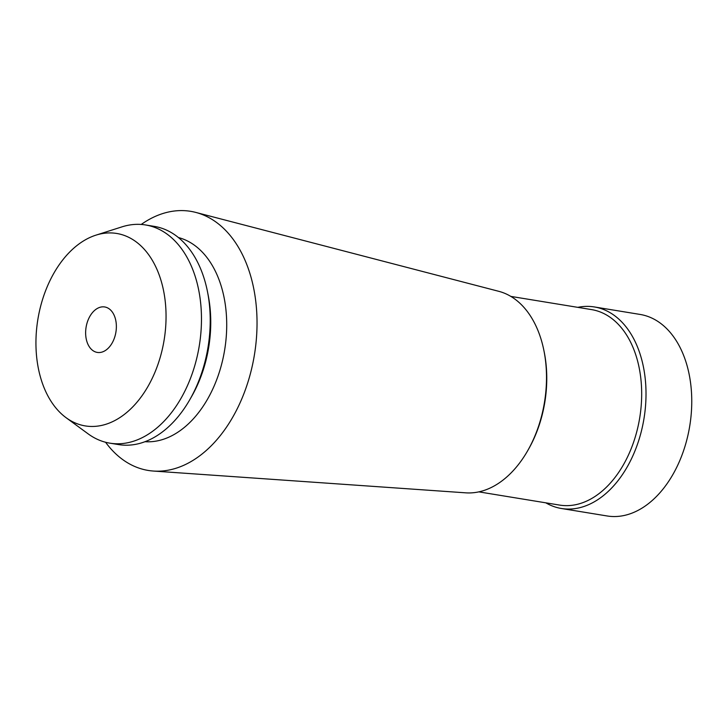<?xml version="1.0" encoding="UTF-8"?>
<svg xmlns="http://www.w3.org/2000/svg" width="728" height="728" viewBox="0 0 728 728"><rect width="100%" height="100%" fill="white"/><g stroke="black" fill="none" stroke-linecap="round" stroke-linejoin="round"><path stroke-width="1.09" d="M561.397 508.49L607.143 515.97A102.111 66.985 -80.7 0 0 674.019 472.499A102.111 66.985 -80.7 0 0 687.896 368.768A102.111 66.985 -80.7 0 0 640.121 314.441L594.376 306.952A102.111 66.985 99.3 0 1 642.151 361.279A102.111 66.985 99.3 0 1 628.273 465.019A102.111 66.985 99.3 0 1 561.397 508.49A102.111 66.985 99.3 0 1 545.8 502.82M577.786 307.353A102.111 66.985 99.3 0 1 594.376 306.952M86.505 340.167A23.032 15.106 -80.7 0 0 97.279 352.416A23.032 15.106 -80.7 0 0 112.367 342.615A23.032 15.106 -80.7 0 0 115.497 319.21A23.032 15.106 -80.7 0 0 104.714 306.961A23.032 15.106 -80.7 0 0 89.635 316.762A23.032 15.106 -80.7 0 0 86.505 340.167M162.362 285.34A97.497 63.964 99.3 0 1 141.478 396.487A97.497 63.964 99.3 0 1 66.084 417.699A97.497 63.964 99.3 0 1 39.63 374.037A97.497 63.964 99.3 0 1 95.96 235.144A97.497 63.964 99.3 0 1 162.362 285.34M95.96 235.144L121.995 226.854A110.556 72.527 99.3 0 1 145.554 224.961A110.556 72.527 99.3 0 1 197.288 283.774A110.556 72.527 99.3 0 1 182.264 396.096A110.556 72.527 99.3 0 1 109.855 443.161A110.556 72.527 99.3 0 1 88.124 433.852L66.084 417.699M109.855 443.161L118.6 444.59A110.556 72.527 -80.7 0 0 189.844 399.599A110.556 72.527 -80.7 0 0 207.498 291.737A110.556 72.527 -80.7 0 0 206.033 285.212A110.556 72.527 -80.7 0 0 154.3 226.39L145.554 224.961M207.498 291.737L208.199 295.313A103.64 67.995 99.3 0 1 191.655 396.432L189.844 399.599M144.99 441.705A103.64 67.995 -80.7 0 0 222.795 291.81A103.64 67.995 -80.7 0 0 178.406 237.537M543.989 350.942A102.284 67.103 99.3 0 1 527.663 450.741L528.51 449.249A99.035 64.974 99.3 0 0 544.326 352.625L543.989 350.942A102.284 67.103 99.3 0 0 542.633 344.899A102.284 67.103 -80.7 0 0 498.771 291.318L195.768 212.412A131.286 86.132 -80.7 0 1 252.07 281.181A131.286 86.132 99.3 0 1 153.453 471.052A131.286 86.132 99.3 0 1 105.578 442.26M195.768 212.412A131.286 86.132 -80.7 0 0 141.223 224.452M527.663 450.741A102.284 67.103 99.3 0 1 465.793 492.838L153.453 471.052M478.824 491.864L559.605 505.086A99.035 64.974 -80.7 0 0 624.469 462.917A99.035 64.974 -80.7 0 0 637.928 362.307A99.035 64.974 -80.7 0 0 591.591 309.609L510.81 296.396"/></g></svg>
